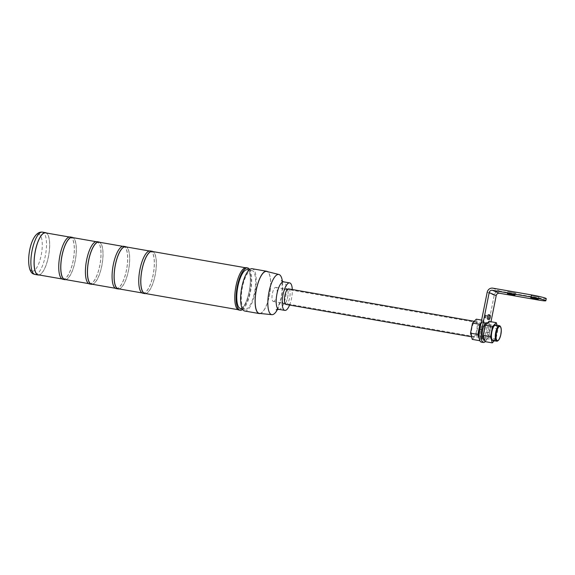 <?xml version="1.0" encoding="UTF-8"?>
<svg xmlns="http://www.w3.org/2000/svg" width="575" height="575" viewBox="0 0 575 575"><rect width="100%" height="100%" fill="white"/><g stroke="black" fill="none" stroke-linecap="round" stroke-linejoin="round"><path stroke-width="0.43" stroke-dasharray="2.88 2.16" d="M273.183 301.437A7.159 2.329 99.9 0 0 273.355 301.487A7.159 2.329 99.9 0 0 276.834 295.104A7.159 2.329 99.9 0 0 275.986 287.435A7.159 2.329 99.9 0 0 275.813 287.385A7.159 2.329 99.9 0 0 272.334 293.775A7.159 2.329 99.9 0 0 273.183 301.437M500.257 326.312A7.878 2.566 -80.1 0 1 500.645 333.881A7.878 2.566 -80.1 0 1 497.72 340.874M492.933 340.529A7.878 2.566 99.9 0 0 496.757 333.5A7.878 2.566 99.9 0 0 495.823 325.069M497.03 325.256L498.043 328.878L496.024 338.984L494.299 340.767M484.933 341.6L488.685 337.705L496.024 338.984M488.685 337.705L490.705 327.599L498.043 328.878M490.705 327.599L488.973 321.389M488.628 323.092A8.589 2.796 99.9 0 0 488.427 323.028A8.589 2.796 99.9 0 0 484.251 330.697A8.589 2.796 99.9 0 0 485.271 339.897A8.589 2.796 99.9 0 0 485.473 339.954A8.589 2.796 99.9 0 0 489.648 332.293A8.589 2.796 99.9 0 0 488.628 323.092M531.35 295.766L538.883 297.174L531.35 295.766M508.012 291.69L515.545 293.099L508.012 291.69M486.759 322.74A8.589 2.796 -80.1 0 1 486.96 322.798A8.589 2.796 -80.1 0 1 487.981 331.998A8.589 2.796 -80.1 0 1 483.805 339.667M488.57 314.748A2.271 0.74 -80.1 0 1 488.858 317.098A2.271 0.74 -80.1 0 1 487.794 319.218M546.25 298.648A11.457 0.812 11.3 0 1 538.531 297.886L499.862 291.137A5.01 4.722 -67.1 0 0 494.213 295.227L486.802 332.336A11.457 3.73 -80.1 0 1 481.318 342.132M485.12 341.629A11.457 3.73 99.9 0 0 488.8 332.688L490.985 321.734M485.005 315.05A1.366 0.446 -80.1 0 1 485.171 316.509A1.366 0.446 -80.1 0 1 484.502 317.723A1.366 0.446 -80.1 0 1 484.473 317.716A1.366 0.446 -80.1 0 1 484.308 316.257A1.366 0.446 -80.1 0 1 484.977 315.035A1.366 0.446 -80.1 0 1 485.005 315.05M486.393 315.287A1.366 0.446 99.9 0 0 486.364 315.28A1.366 0.446 99.9 0 0 485.695 316.494A1.366 0.446 99.9 0 0 485.861 317.961A1.366 0.446 99.9 0 0 485.889 317.968A1.366 0.446 99.9 0 0 486.558 316.753A1.366 0.446 99.9 0 0 486.393 315.287L484.977 315.035M484.962 322.453A8.589 2.796 99.9 0 0 484.761 322.388A8.589 2.796 99.9 0 0 480.585 330.057A8.589 2.796 99.9 0 0 481.606 339.257A8.589 2.796 99.9 0 0 481.807 339.315A8.589 2.796 99.9 0 0 485.983 331.653A8.589 2.796 99.9 0 0 484.962 322.453M480.837 324.005A8.589 2.796 -80.1 0 1 483.093 322.101A8.589 2.796 -80.1 0 1 483.295 322.158A8.589 2.796 -80.1 0 1 484.315 331.358A8.589 2.796 -80.1 0 1 480.139 339.027A8.589 2.796 -80.1 0 1 479.938 338.963A8.589 2.796 -80.1 0 1 479.291 338.359M481.002 323.186L483.64 320.455L485.372 326.672L483.352 336.777L479.802 340.457M485.372 326.672L478.041 325.385L476.301 319.175M483.64 320.455L481.62 320.103M472.262 339.387L476.021 335.498L478.041 325.385M483.352 336.777L476.021 335.498M472.743 336.986A7.878 2.566 99.9 0 0 472.93 337.036A7.878 2.566 99.9 0 0 476.754 330.014A7.878 2.566 99.9 0 0 475.82 321.576A7.878 2.566 99.9 0 0 475.633 321.526A7.878 2.566 99.9 0 0 471.809 328.548A7.878 2.566 99.9 0 0 472.743 336.986M288.607 288.887A7.878 2.566 -80.1 0 1 288.794 288.945A7.878 2.566 -80.1 0 1 289.728 297.376A7.878 2.566 -80.1 0 1 285.897 304.405M289.599 305.052A13.958 4.543 99.9 0 0 292.301 289.534M277.524 309.328A20.398 6.641 99.9 0 0 282.397 281.419M259.418 313.404A21.297 6.936 99.9 0 0 269.646 294.134A21.297 6.936 99.9 0 0 267.08 271.572A21.297 6.936 99.9 0 0 266.735 271.457M260.317 313.497A21.476 6.993 99.9 0 0 269.804 293.602A21.476 6.993 99.9 0 0 267.612 271.673M244.756 311.032A21.476 6.993 99.9 0 0 255.192 291.87A21.476 6.993 99.9 0 0 252.648 268.87A21.476 6.993 99.9 0 0 252.138 268.719M252.296 270.624A19.687 6.411 99.9 0 0 251.828 270.487A19.687 6.411 99.9 0 0 242.262 288.046A19.687 6.411 99.9 0 0 244.598 309.134A19.687 6.411 99.9 0 0 245.065 309.271A19.687 6.411 99.9 0 0 254.632 291.705A19.687 6.411 99.9 0 0 252.296 270.624M247.293 269.689A19.687 6.411 -80.1 0 1 247.76 269.833A19.687 6.411 -80.1 0 1 250.096 290.914A19.687 6.411 -80.1 0 1 240.53 308.48M249.665 269.502A21.476 6.993 -80.1 0 1 250.801 290.289A21.476 6.993 -80.1 0 1 242.693 309.458M246.272 267.698A21.476 6.993 -80.1 0 1 246.776 267.849A21.476 6.993 -80.1 0 1 249.327 290.849A21.476 6.993 -80.1 0 1 238.891 310.011M246.74 268.022A21.297 6.936 99.9 0 0 246.237 267.871A21.297 6.936 99.9 0 0 235.894 286.875A21.297 6.936 99.9 0 0 238.417 309.681A21.297 6.936 99.9 0 0 238.92 309.832A21.297 6.936 99.9 0 0 249.27 290.828A21.297 6.936 99.9 0 0 246.74 268.022M152.224 251.469A21.297 6.936 -80.1 0 1 152.727 251.62A21.297 6.936 -80.1 0 1 155.25 274.426A21.297 6.936 -80.1 0 1 144.907 293.43M145.791 293.581A21.476 6.993 99.9 0 0 155.451 273.65A21.476 6.993 99.9 0 0 153.115 251.627M142.873 293.257A21.476 6.993 99.9 0 0 153.309 274.095A21.476 6.993 99.9 0 0 150.765 251.095A21.476 6.993 99.9 0 0 150.255 250.944M142.399 292.934A21.297 6.936 99.9 0 0 142.902 293.077A21.297 6.936 99.9 0 0 153.252 274.074A21.297 6.936 99.9 0 0 150.729 251.268A21.297 6.936 99.9 0 0 150.226 251.117A21.297 6.936 99.9 0 0 139.876 270.121A21.297 6.936 99.9 0 0 142.399 292.934M125.551 246.812A21.297 6.936 -80.1 0 1 126.054 246.963A21.297 6.936 -80.1 0 1 128.584 269.776A21.297 6.936 -80.1 0 1 118.234 288.772M119.118 288.93A21.476 6.993 99.9 0 0 128.778 268.999A21.476 6.993 99.9 0 0 126.442 246.97M116.2 288.6A21.476 6.993 99.9 0 0 126.637 269.438A21.476 6.993 99.9 0 0 124.092 246.438A21.476 6.993 99.9 0 0 123.582 246.287M115.733 288.276A21.297 6.936 99.9 0 0 116.236 288.427A21.297 6.936 99.9 0 0 126.579 269.423A21.297 6.936 99.9 0 0 124.056 246.618A21.297 6.936 99.9 0 0 123.553 246.467A21.297 6.936 99.9 0 0 113.203 265.47A21.297 6.936 99.9 0 0 115.733 288.276M98.886 242.161A21.297 6.936 -80.1 0 1 99.389 242.312A21.297 6.936 -80.1 0 1 101.912 265.118A21.297 6.936 -80.1 0 1 91.562 284.122M92.453 284.273A21.476 6.993 99.9 0 0 102.113 264.342A21.476 6.993 99.9 0 0 99.77 242.319M89.535 283.949A21.476 6.993 99.9 0 0 99.964 264.787A21.476 6.993 99.9 0 0 97.419 241.787A21.476 6.993 99.9 0 0 96.916 241.637M89.06 283.626A21.297 6.936 99.9 0 0 89.563 283.77A21.297 6.936 99.9 0 0 99.913 264.773A21.297 6.936 99.9 0 0 97.383 241.96A21.297 6.936 99.9 0 0 96.88 241.809A21.297 6.936 99.9 0 0 86.538 260.813A21.297 6.936 99.9 0 0 89.06 283.626M72.213 237.511A21.297 6.936 -80.1 0 1 72.716 237.655A21.297 6.936 -80.1 0 1 75.239 260.468A21.297 6.936 -80.1 0 1 64.889 279.464M65.78 279.623A21.476 6.993 99.9 0 0 75.44 259.692A21.476 6.993 99.9 0 0 73.097 237.662M62.862 279.292A21.476 6.993 99.9 0 0 73.298 260.13A21.476 6.993 99.9 0 0 70.747 237.13A21.476 6.993 99.9 0 0 70.243 236.979M62.387 278.968A21.297 6.936 99.9 0 0 62.891 279.119A21.297 6.936 99.9 0 0 73.241 260.116A21.297 6.936 99.9 0 0 70.718 237.31A21.297 6.936 99.9 0 0 70.215 237.159A21.297 6.936 99.9 0 0 59.865 256.162A21.297 6.936 99.9 0 0 62.387 278.968M45.54 232.853A21.297 6.936 -80.1 0 1 46.043 233.004A21.297 6.936 -80.1 0 1 48.566 255.81A21.297 6.936 -80.1 0 1 38.223 274.814M39.107 274.965A21.476 6.993 99.9 0 0 48.767 255.034A21.476 6.993 99.9 0 0 46.431 233.012M283.698 303.995A7.878 2.566 -80.1 0 1 282.763 295.564A7.878 2.566 -80.1 0 1 286.587 288.535A7.878 2.566 -80.1 0 1 286.774 288.592A7.878 2.566 -80.1 0 1 287.378 289.168A7.878 2.566 -80.1 0 1 287.759 296.736A7.878 2.566 -80.1 0 1 284.833 303.729A7.878 2.566 -80.1 0 1 283.885 304.053A7.878 2.566 -80.1 0 1 283.698 303.995M286.788 288.6A7.878 2.566 99.9 0 0 286.609 288.542A7.878 2.566 99.9 0 0 282.778 295.564A7.878 2.566 99.9 0 0 283.712 304.002A7.878 2.566 99.9 0 0 283.899 304.053A7.878 2.566 99.9 0 0 287.723 297.031A7.878 2.566 99.9 0 0 286.788 288.6A7.856 2.559 99.9 0 0 282.842 295.277A7.856 2.559 99.9 0 0 283.719 303.981A7.856 2.559 99.9 0 0 284.855 303.715A7.856 2.559 99.9 0 0 287.773 296.736A7.856 2.559 99.9 0 0 287.385 289.182A7.856 2.559 99.9 0 0 286.788 288.614M492.832 288.168L499.862 291.137M538.531 297.886L538.114 299.985M488.8 332.688L486.802 332.336M487.183 292.258L494.213 295.227M278.853 309.35A13.958 4.543 99.9 0 0 285.638 296.894A13.958 4.543 99.9 0 0 283.978 281.944A13.958 4.543 99.9 0 0 283.655 281.851M31.79 271.048A18.745 6.102 99.9 0 0 41.213 255.142A18.745 6.102 99.9 0 0 39.122 234.377A18.745 6.102 99.9 0 0 29.699 250.283A18.745 6.102 99.9 0 0 31.79 271.048M35.003 274.433A21.476 6.993 99.9 0 0 45.439 255.271A21.476 6.993 99.9 0 0 42.888 232.271A21.476 6.993 99.9 0 0 42.385 232.12M275.813 287.385L499.848 326.478M273.355 301.487L497.389 340.58M538.883 297.174L538.459 299.273M531.156 295.629L530.739 297.735M515.545 293.099L515.121 295.205M507.818 291.561L507.402 293.66M487.535 322.877L488.427 323.028M484.423 339.768L485.473 339.954M485.889 317.968L484.502 317.723M484.761 322.388L483.093 322.101M481.807 339.315L480.139 339.027M474.267 321.288L475.633 321.526M471.536 336.799L472.93 337.036M276.201 309.824C276.783 310.054 278.228 306.741 280.535 299.877C282.742 293.552 282.375 281.046 281.312 280.507M249.076 270.006L251.828 270.487M242.312 308.789L245.065 309.271M245.353 267.72L246.237 267.871M238.028 309.681L238.92 309.832M149.335 250.966L150.226 251.117M142.018 292.927L142.902 293.077M122.669 246.308L123.553 246.467M115.345 288.269L116.236 288.427M95.996 241.658L96.88 241.809M88.672 283.619L89.563 283.77M69.323 237.001L70.215 237.159M62.007 278.961L62.891 279.119"/><path stroke-width="0.86" d="M497.217 340.529A7.159 2.329 -80.1 0 1 496.369 332.86A7.159 2.329 -80.1 0 1 499.848 326.478A7.159 2.329 -80.1 0 1 500.02 326.528A7.159 2.329 -80.1 0 1 500.868 334.19A7.159 2.329 -80.1 0 1 497.389 340.58A7.159 2.329 -80.1 0 1 497.217 340.529M500.056 326.348A7.338 2.386 -80.1 0 1 500.617 326.88A7.338 2.386 -80.1 0 1 500.976 333.938A7.338 2.386 -80.1 0 1 498.245 340.457A7.338 2.386 -80.1 0 1 497.188 340.702A7.338 2.386 -80.1 0 1 496.369 332.58A7.338 2.386 -80.1 0 1 500.056 326.348M498.245 340.457L497.72 340.874A7.878 2.566 -80.1 0 1 496.764 341.198A7.878 2.566 -80.1 0 1 496.577 341.14A7.878 2.566 -80.1 0 1 495.643 332.709A7.878 2.566 -80.1 0 1 499.474 325.687A7.878 2.566 -80.1 0 1 499.661 325.738A7.878 2.566 -80.1 0 1 500.257 326.312L500.617 326.88M495.823 325.069A7.878 2.566 99.9 0 0 495.636 325.012A7.878 2.566 99.9 0 0 491.812 332.041A7.878 2.566 99.9 0 0 492.746 340.472A7.878 2.566 99.9 0 0 492.933 340.529L496.764 341.198M494.299 340.767L492.265 342.88L490.533 336.662L492.545 326.557L496.304 322.668L497.03 325.256M492.545 326.557L485.214 325.277L488.973 321.389L496.304 322.668M485.214 325.277L483.194 335.383L490.533 336.662M483.194 335.383L484.933 341.6L492.265 342.88M489.929 314.985A2.271 0.74 99.9 0 0 489.871 314.971A2.271 0.74 99.9 0 0 488.772 316.998A2.271 0.74 99.9 0 0 489.037 319.434A2.271 0.74 99.9 0 0 489.088 319.448A2.271 0.74 99.9 0 0 490.195 317.422A2.271 0.74 99.9 0 0 489.929 314.985M538.265 299.144L530.739 297.735L538.265 299.144M514.927 295.068L507.402 293.66L514.927 295.068M484.423 339.768L483.805 339.667A8.589 2.796 -80.1 0 1 483.604 339.602A8.589 2.796 -80.1 0 1 482.583 330.402A8.589 2.796 -80.1 0 1 486.759 322.74L487.535 322.877M487.794 319.218A2.271 0.74 -80.1 0 1 487.737 319.211A2.271 0.74 -80.1 0 1 487.686 319.197A2.271 0.74 -80.1 0 1 487.413 316.76A2.271 0.74 -80.1 0 1 488.52 314.733A2.271 0.74 -80.1 0 1 488.57 314.748M490.985 321.734L496.218 295.579A2.861 2.702 112.9 0 1 499.445 293.243L538.114 299.985A11.457 0.812 -168.7 0 0 545.833 300.747A11.457 0.812 -168.7 0 0 531.084 297.016L531.501 294.918A11.457 0.812 11.3 0 1 546.25 298.648L545.833 300.747M531.501 294.918L492.832 288.168A5.01 4.722 -67.1 0 0 487.183 292.258L479.766 329.367L481.771 329.719L489.181 292.603A2.861 2.702 112.9 0 1 492.408 290.267L531.084 297.016M481.771 329.719A11.457 3.73 99.9 0 0 483.316 342.484A11.457 3.73 99.9 0 0 485.12 341.629M483.316 342.484L481.318 342.132A11.457 3.73 -80.1 0 1 479.766 329.367M479.291 338.359A8.589 2.796 -80.1 0 1 480.837 324.005M479.802 340.457L477.861 334.456L479.881 324.35L481.002 323.186M481.62 320.103L476.301 319.175L472.542 323.071L470.522 333.177L472.262 339.387L479.6 340.666M479.881 324.35L472.542 323.071M477.861 334.456L470.522 333.177M471.536 336.799L285.897 304.405A7.878 2.566 -80.1 0 1 285.717 304.348A7.878 2.566 -80.1 0 1 284.783 295.917A7.878 2.566 -80.1 0 1 288.607 288.887L474.267 321.288M292.301 289.534A13.958 4.543 99.9 0 0 289.98 282.993A13.958 4.543 99.9 0 0 289.649 282.893A13.958 4.543 99.9 0 0 282.871 295.349A13.958 4.543 99.9 0 0 284.524 310.299A13.958 4.543 99.9 0 0 284.855 310.399A13.958 4.543 99.9 0 0 289.599 305.052M282.397 281.419A20.398 6.641 99.9 0 0 279.242 274.598A20.398 6.641 99.9 0 0 278.911 274.491A20.398 6.641 99.9 0 0 268.892 292.423A20.398 6.641 99.9 0 0 271.263 314.511A20.398 6.641 99.9 0 0 271.896 314.676A20.398 6.641 99.9 0 0 277.524 309.328M278.911 274.491L266.735 271.457A21.297 6.936 99.9 0 0 256.27 290.181A21.297 6.936 99.9 0 0 258.75 313.231A21.297 6.936 99.9 0 0 259.418 313.404L271.896 314.676M267.612 271.673A21.476 6.993 99.9 0 0 267.116 271.393A21.476 6.993 99.9 0 0 266.606 271.242A21.476 6.993 99.9 0 0 256.17 290.404A21.476 6.993 99.9 0 0 258.721 313.404A21.476 6.993 99.9 0 0 259.224 313.555A21.476 6.993 99.9 0 0 260.317 313.497M266.606 271.242L252.138 268.719A21.476 6.993 99.9 0 0 241.701 287.881A21.476 6.993 99.9 0 0 244.253 310.881A21.476 6.993 99.9 0 0 244.756 311.032L259.224 313.555M242.312 308.789L240.53 308.48A19.687 6.411 -80.1 0 1 240.062 308.344A19.687 6.411 -80.1 0 1 237.734 287.256A19.687 6.411 -80.1 0 1 247.293 269.689L249.076 270.006M242.693 309.458A21.476 6.993 -80.1 0 1 240.221 310.241A21.476 6.993 -80.1 0 1 239.717 310.09A21.476 6.993 -80.1 0 1 237.166 287.09A21.476 6.993 -80.1 0 1 247.602 267.928A21.476 6.993 -80.1 0 1 248.112 268.079A21.476 6.993 -80.1 0 1 249.665 269.502M240.221 310.241L238.891 310.011A21.476 6.993 -80.1 0 1 238.381 309.86A21.476 6.993 -80.1 0 1 235.836 286.86A21.476 6.993 -80.1 0 1 246.272 267.698L247.602 267.928M238.028 309.681L144.907 293.43A21.297 6.936 -80.1 0 1 144.404 293.279A21.297 6.936 -80.1 0 1 141.874 270.473A21.297 6.936 -80.1 0 1 152.224 251.469L245.353 267.72M153.115 251.627A21.476 6.993 99.9 0 0 152.763 251.44A21.476 6.993 99.9 0 0 152.253 251.289A21.476 6.993 99.9 0 0 141.824 270.451A21.476 6.993 99.9 0 0 144.368 293.451A21.476 6.993 99.9 0 0 144.871 293.602A21.476 6.993 99.9 0 0 145.791 293.581M152.253 251.289L150.255 250.944A21.476 6.993 99.9 0 0 139.818 270.106A21.476 6.993 99.9 0 0 142.37 293.106A21.476 6.993 99.9 0 0 142.873 293.257L144.871 293.602M142.018 292.927L118.234 288.772A21.297 6.936 -80.1 0 1 117.731 288.628A21.297 6.936 -80.1 0 1 115.208 265.815A21.297 6.936 -80.1 0 1 125.551 246.812L149.335 250.966M126.442 246.97A21.476 6.993 99.9 0 0 126.09 246.79A21.476 6.993 99.9 0 0 125.587 246.639A21.476 6.993 99.9 0 0 115.151 265.801A21.476 6.993 99.9 0 0 117.695 288.801A21.476 6.993 99.9 0 0 118.206 288.952A21.476 6.993 99.9 0 0 119.118 288.93M125.587 246.639L123.582 246.287A21.476 6.993 99.9 0 0 113.153 265.449A21.476 6.993 99.9 0 0 115.697 288.449A21.476 6.993 99.9 0 0 116.2 288.6L118.206 288.952M115.345 288.269L91.562 284.122A21.297 6.936 -80.1 0 1 91.058 283.971A21.297 6.936 -80.1 0 1 88.536 261.165A21.297 6.936 -80.1 0 1 98.886 242.161L122.669 246.308M99.77 242.319A21.476 6.993 99.9 0 0 99.417 242.132A21.476 6.993 99.9 0 0 98.914 241.982A21.476 6.993 99.9 0 0 88.478 261.143A21.476 6.993 99.9 0 0 91.022 284.143A21.476 6.993 99.9 0 0 91.533 284.294A21.476 6.993 99.9 0 0 92.453 284.273M98.914 241.982L96.916 241.637A21.476 6.993 99.9 0 0 86.48 260.798A21.476 6.993 99.9 0 0 89.024 283.798A21.476 6.993 99.9 0 0 89.535 283.949L91.533 284.294M88.672 283.619L64.889 279.464A21.297 6.936 -80.1 0 1 64.393 279.321A21.297 6.936 -80.1 0 1 61.863 256.507A21.297 6.936 -80.1 0 1 72.213 237.511L95.996 241.658M73.097 237.662A21.476 6.993 99.9 0 0 72.752 237.482A21.476 6.993 99.9 0 0 72.242 237.331A21.476 6.993 99.9 0 0 61.805 256.493A21.476 6.993 99.9 0 0 64.357 279.493A21.476 6.993 99.9 0 0 64.86 279.644A21.476 6.993 99.9 0 0 65.78 279.623M72.242 237.331L70.243 236.979A21.476 6.993 99.9 0 0 59.807 256.141A21.476 6.993 99.9 0 0 62.352 279.141A21.476 6.993 99.9 0 0 62.862 279.292L64.86 279.644M62.007 278.961L38.223 274.814A21.297 6.936 -80.1 0 1 37.72 274.663A21.297 6.936 -80.1 0 1 35.19 251.857A21.297 6.936 -80.1 0 1 45.54 232.853L69.323 237.001M46.431 233.012A21.476 6.993 99.9 0 0 46.079 232.825A21.476 6.993 99.9 0 0 45.576 232.681A21.476 6.993 99.9 0 0 35.14 251.836A21.476 6.993 99.9 0 0 37.684 274.843A21.476 6.993 99.9 0 0 38.187 274.987A21.476 6.993 99.9 0 0 39.107 274.965M492.408 290.267L499.445 293.243M489.181 292.603L496.218 295.579M289.649 282.893L283.655 281.851A13.958 4.543 99.9 0 0 276.87 294.307A13.958 4.543 99.9 0 0 278.523 309.257A13.958 4.543 99.9 0 0 278.853 309.35L284.855 310.399M35.003 274.433L33.803 274.081C23.977 271.709 29.045 230.518 42.385 232.12A21.476 6.993 99.9 0 0 31.948 251.282A21.476 6.993 99.9 0 0 34.5 274.282A21.476 6.993 99.9 0 0 35.003 274.433L38.187 274.987M499.474 325.687L495.636 325.012M488.52 314.733L489.871 314.971M487.737 319.211L489.088 319.448M278.853 309.35L276.201 309.824M281.455 280.837L283.655 281.851M42.385 232.12L45.576 232.681"/></g></svg>
